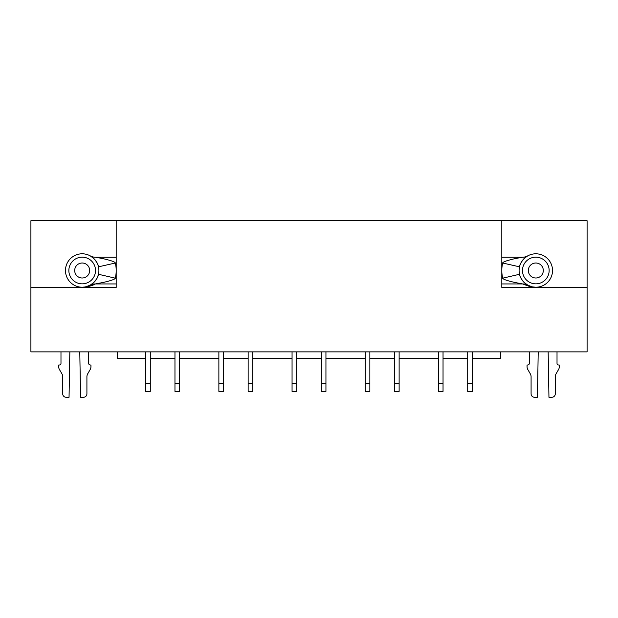 <?xml version="1.0" encoding="UTF-8"?>
<svg xmlns="http://www.w3.org/2000/svg" width="618" height="618" viewBox="0 0 618 618"><rect width="100%" height="100%" fill="white"/><g stroke="black" fill="none" stroke-linecap="round" stroke-linejoin="round"><path stroke-width="0.93" d="M501.816 220.719L501.816 287.447L587.1 287.447L587.1 220.719L30.9 220.719L30.9 287.447L116.184 287.447L116.184 220.719M501.816 257.25L522.272 257.25A11.526 11.526 0 0 0 527.803 255.844A16.709 16.709 0 0 1 552.523 270.506A16.709 16.709 0 0 1 535.482 287.216L501.816 287.208M500.665 351.874L500.665 358.324L472.306 358.324M534.825 287.208L529.927 286.605L522.596 283.94L514.956 282.488C507.03 280.688 502.944 279.251 502.689 278.177L519.529 274.276A16.709 16.709 0 0 1 527.803 255.844L524.736 258C521.445 261.522 519.699 264.465 519.514 266.821L502.65 263.013C502.813 261.978 506.721 260.564 514.392 258.772L522.272 257.25M519.514 266.821C519.73 264.651 521.167 262.009 523.809 258.88C524.574 257.799 528.622 255.249 527.803 255.844A16.709 16.709 0 0 1 552.523 270.506A16.709 16.709 0 0 1 531.132 286.551M529.842 286.111A16.709 16.709 0 0 1 527.988 285.277L532.33 286.852L535.482 287.216M525.648 283.77A16.709 16.709 0 0 1 525.169 283.392M524.69 282.974A16.709 16.709 0 0 1 524.118 282.441M524.01 282.341A16.709 16.709 0 0 1 523.516 281.816M522.898 281.113A16.709 16.709 0 0 1 522.504 280.611M522.148 280.124A16.709 16.709 0 0 1 521.862 279.707M521.438 279.027A16.709 16.709 0 0 1 521.09 278.409M520.781 277.806A16.709 16.709 0 0 1 520.595 277.412M520.302 276.725A16.709 16.709 0 0 1 520.109 276.207M520.047 276.037A16.709 16.709 0 0 1 519.653 274.755M529.927 286.605A11.526 11.394 102 0 1 532.33 286.852L527.988 285.277C526.049 284.875 519.977 278.849 519.529 274.276C519.692 276.323 521.213 279.05 524.118 282.441L527.988 285.277A11.526 11.495 117.9 0 0 522.596 283.94L501.816 283.94M528.32 270.506A7.493 7.493 0 0 1 535.814 263.013A7.493 7.493 0 0 1 543.307 270.506A7.493 7.493 0 0 1 535.814 278A7.493 7.493 0 0 1 528.32 270.506M116.184 287.208L82.518 287.216A16.709 16.709 0 0 1 65.477 270.506A16.709 16.709 0 0 1 90.197 255.844A11.526 11.526 0 0 0 95.728 257.25L116.184 257.25M145.694 358.324L117.335 358.324L117.335 351.874M150.298 358.324L174.964 358.324M179.575 358.324L218.872 358.324M223.484 358.324L248.15 358.324M252.754 358.324L292.059 358.324M296.671 358.324L321.329 358.324M325.941 358.324L365.246 358.324M369.85 358.324L394.516 358.324M399.128 358.324L438.425 358.324M443.036 358.324L467.702 358.324M116.184 283.94L95.404 283.94A11.526 11.495 -117.9 0 0 90.012 285.277A16.709 16.709 0 0 1 85.276 286.93L90.012 285.277L93.287 282.998C96.539 279.506 98.27 276.594 98.471 274.276L115.311 278.177C115.126 279.197 111.24 280.595 103.646 282.356L95.404 283.94C93.65 285.006 90.985 285.933 87.408 286.737L83.175 287.208M95.728 257.25L102.936 258.633C110.962 260.456 115.095 261.916 115.35 263.013L116.184 263.013M87.408 286.737A11.526 11.356 -100.7 0 0 85.276 286.93L82.518 287.216M85.276 286.93L90.012 285.277L93.812 282.511C97.876 277.814 97.211 277.876 98.471 274.276A16.709 16.709 0 0 1 98.455 274.33M98.347 274.763A16.709 16.709 0 0 1 98.216 275.242M97.675 276.779A16.709 16.709 0 0 1 96.902 278.417M96.902 278.432A16.709 16.709 0 0 1 96.539 279.066M95.558 280.533A16.709 16.709 0 0 1 95.087 281.128M93.851 282.472A16.709 16.709 0 0 1 93.411 282.882M92.847 283.376A16.709 16.709 0 0 1 92.368 283.755M92.329 283.786A16.709 16.709 0 0 1 91.927 284.087M91.557 284.342A16.709 16.709 0 0 1 90.112 285.222M98.471 274.276A16.709 16.709 0 0 0 98.486 266.821C98.339 264.728 96.787 261.962 93.836 258.517L90.197 255.844C92.8 257.181 97.497 261.267 98.486 266.821L115.35 263.013A33.998 33.998 0 0 1 115.311 278.177L116.184 278.177M65.477 270.506A16.709 16.709 0 0 1 92.507 257.358A16.709 16.709 0 0 0 65.477 270.506M92.847 257.636A16.709 16.709 0 0 1 93.866 258.556A16.709 16.709 0 0 0 92.847 257.636M95.079 259.877A16.709 16.709 0 0 1 95.45 260.34A16.709 16.709 0 0 0 95.079 259.877M97.992 265.083A16.709 16.709 0 0 1 98.37 266.343A16.709 16.709 0 0 0 97.992 265.083M98.486 266.821A16.709 16.709 0 0 0 98.478 266.767A16.709 16.709 0 0 1 98.486 266.821A16.709 16.709 0 0 1 98.895 270.506M89.68 270.506A7.493 7.493 0 0 1 82.186 278A7.493 7.493 0 0 1 74.693 270.506A7.493 7.493 0 0 1 82.186 263.013A7.493 7.493 0 0 1 89.68 270.506M587.1 287.447L587.1 351.874L30.9 351.874L30.9 287.447M467.702 351.874L467.702 391.403L472.306 391.403L472.306 351.874M467.702 383.338L472.306 383.338M438.425 383.338L443.036 383.338L443.036 391.403L438.425 391.403L438.425 351.874M443.036 351.874L443.036 383.338M321.329 351.874L321.329 391.403L325.941 391.403L325.941 351.874M321.329 383.338L325.941 383.338M292.059 383.338L296.671 383.338L296.671 391.403L292.059 391.403L292.059 351.874M296.671 351.874L296.671 383.338M174.964 351.874L174.964 391.403L179.575 391.403L179.575 351.874M174.964 383.338L179.575 383.338M145.694 383.338L150.298 383.338L150.298 391.403L145.694 391.403L145.694 351.874M150.298 351.874L150.298 383.338M218.872 383.338L223.484 383.338L223.484 391.403L218.872 391.403L218.872 351.874M223.484 351.874L223.484 383.338M248.15 351.874L248.15 391.403L252.754 391.403L252.754 351.874M248.15 383.338L252.754 383.338M365.246 383.338L369.85 383.338L369.85 391.403L365.246 391.403L365.246 351.874M369.85 351.874L369.85 383.338M394.516 351.874L394.516 391.403L399.128 391.403L399.128 351.874M394.516 383.338L399.128 383.338M60.981 351.874L60.981 363.284A1.73 1.73 0 0 1 59.251 365.014L58.679 365.014L58.679 366.659A5.763 5.763 0 0 0 59.444 369.541L61.939 373.851A5.763 5.763 0 0 1 62.712 376.733L62.712 393.828A3.461 3.461 0 0 0 66.165 397.281L69.046 397.281L69.842 351.874M79.784 351.874L80.572 397.281L83.453 397.281A3.461 3.461 0 0 0 86.914 393.828L86.914 376.733A5.763 5.763 0 0 1 87.686 373.851L90.174 369.541A5.763 5.763 0 0 0 90.946 366.659L90.946 365.014L90.367 365.014A1.73 1.73 0 0 1 88.644 363.284L88.644 351.874M529.356 351.874L529.356 363.284A1.73 1.73 0 0 1 527.633 365.014L527.054 365.014L527.054 366.659A5.763 5.763 0 0 0 527.826 369.541L530.314 373.851A5.763 5.763 0 0 1 531.086 376.733L531.086 393.828A3.461 3.461 0 0 0 534.547 397.281L537.428 397.281L538.216 351.874M548.158 351.874L548.954 397.281L551.835 397.281A3.461 3.461 0 0 0 555.288 393.828L555.288 376.733A5.763 5.763 0 0 1 556.061 373.851L558.556 369.541A5.763 5.763 0 0 0 559.321 366.659L559.321 365.014L558.749 365.014A1.73 1.73 0 0 1 557.019 363.284L557.019 351.874M501.816 278.177L502.689 278.177A33.998 33.998 0 0 1 502.65 263.013L501.816 263.013M522.48 270.506A13.333 13.333 0 0 1 535.814 257.173A13.333 13.333 0 0 1 549.147 270.506A13.333 13.333 0 0 1 535.814 283.84A13.333 13.333 0 0 1 522.48 270.506M95.52 270.506A13.333 13.333 0 0 1 82.186 283.84A13.333 13.333 0 0 1 68.853 270.506A13.333 13.333 0 0 1 82.186 257.173A13.333 13.333 0 0 1 95.52 270.506"/></g></svg>
